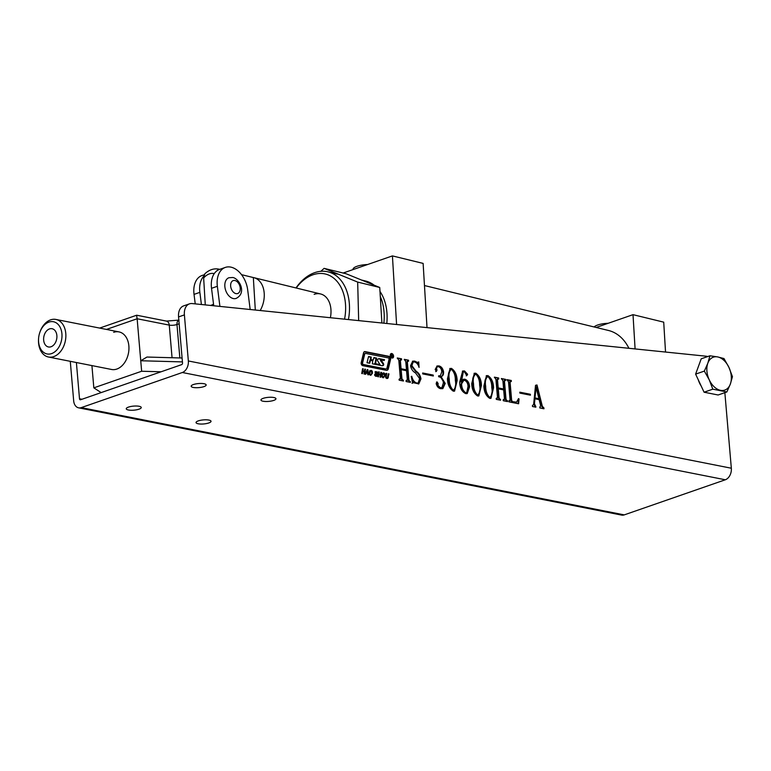<?xml version="1.0" encoding="UTF-8"?>
<svg xmlns="http://www.w3.org/2000/svg" width="771" height="771" viewBox="0 0 771 771"><rect width="100%" height="100%" fill="white"/><g stroke="black" fill="none" stroke-linecap="round" stroke-linejoin="round"><path stroke-width="1.16" d="M391.764 353.523A2.342 1.542 70.8 0 0 391.186 353.561A2.342 1.542 70.8 0 0 390.377 355.865A2.342 1.542 70.8 0 0 392.15 358.023A2.342 1.542 70.8 0 0 392.718 357.985A2.342 1.542 70.8 0 0 393.528 355.682A2.342 1.542 70.8 0 0 391.764 353.523M391.495 353.831A2.342 1.542 70.8 0 0 391.176 353.725A2.342 1.542 70.8 0 0 390.907 353.706M392.121 357.696A2.005 1.32 70.8 0 0 392.612 357.667A2.005 1.32 70.8 0 0 393.306 355.691A2.005 1.32 70.8 0 0 391.784 353.841A2.005 1.32 70.8 0 0 391.292 353.87A2.005 1.32 70.8 0 0 390.608 355.855A2.005 1.32 70.8 0 0 392.121 357.696M70.286 361.32L73.669 400.804A9.57 6.717 -78.8 0 0 78.623 407.83A9.57 6.717 -78.8 0 0 81.263 407.618L182.332 372.509A9.57 6.717 -78.8 0 0 188.346 360.963L184.394 314.896A13.676 9.011 -109.2 0 1 189.464 303.861A13.676 9.011 -109.2 0 1 192.162 303.562L705.638 356.154A21.887 14.418 -109.2 0 1 706.699 356.308A21.887 14.418 -109.2 0 1 707.701 356.549M263.2 398.337A7.527 2.034 -4.9 0 1 271.267 397.258A7.527 2.034 -4.9 0 1 275.951 398.732A7.527 2.034 -4.9 0 1 273.715 400.409A7.527 2.034 -4.9 0 1 265.638 401.489A7.527 2.034 -4.9 0 1 260.955 400.014A7.527 2.034 -4.9 0 1 263.2 398.337M193.415 384.546A7.527 2.034 -4.9 0 1 201.482 383.466A7.527 2.034 -4.9 0 1 206.165 384.941A7.527 2.034 -4.9 0 1 203.929 386.628A7.527 2.034 -4.9 0 1 195.853 387.707A7.527 2.034 -4.9 0 1 191.169 386.232A7.527 2.034 -4.9 0 1 193.415 384.546M198.282 420.889A7.527 2.034 -4.9 0 1 206.358 419.81A7.527 2.034 -4.9 0 1 211.032 421.284A7.527 2.034 -4.9 0 1 208.796 422.961A7.527 2.034 -4.9 0 1 200.72 424.04A7.527 2.034 -4.9 0 1 196.046 422.566A7.527 2.034 -4.9 0 1 198.282 420.889M128.497 407.098A7.527 2.034 -4.9 0 1 136.573 406.018A7.527 2.034 -4.9 0 1 141.247 407.493A7.527 2.034 -4.9 0 1 139.011 409.179A7.527 2.034 -4.9 0 1 130.935 410.259A7.527 2.034 -4.9 0 1 126.251 408.784A7.527 2.034 -4.9 0 1 128.497 407.098M391.331 354.409L392.728 357.089L391.755 355.682L391.543 356.848L391.331 354.409M362.977 364.432L385.77 368.933A2.005 1.32 70.8 0 0 386.261 368.904A2.005 1.32 70.8 0 0 386.965 368.018L389.133 358.949L388.623 357.966L365.531 353.397A1.34 0.887 70.8 0 0 364.731 354.014L362.476 363.449L362.977 364.432L362.399 364.635L385.192 369.136A2.005 1.32 70.8 0 0 385.683 369.107A2.005 1.32 70.8 0 0 385.953 368.952M381.153 359.874L384.209 360.481L384.517 359.7L379.689 358.746A4.684 3.094 70.8 0 0 378.532 358.814A4.684 3.094 70.8 0 0 377.771 359.286A1.34 0.887 70.8 0 0 377.877 361.242L379.997 364.577L375.554 363.719L376.576 358.091L373.906 357.561L373.222 360.009L370.986 359.585L371.236 357.04L368.567 356.51L367.015 362.746L369.695 363.266L370.485 360.375L372.73 360.799L372.364 363.796L381.761 365.656A4.684 3.094 70.8 0 0 382.917 365.589A4.684 3.094 70.8 0 0 383.303 365.406A1.34 0.887 70.8 0 0 383.303 363.372L381.153 359.874M362.717 365.647L386.348 370.311A3.344 2.207 70.8 0 0 387.177 370.263A3.344 2.207 70.8 0 0 388.333 368.779L390.608 359.286A2.005 1.32 70.8 0 0 389.085 356.347L365.146 351.624A2.679 1.764 70.8 0 0 364.481 351.663A2.679 1.764 70.8 0 0 363.555 352.848L361.194 362.707A2.005 1.32 70.8 0 0 362.717 365.647M382.946 377.742L381.934 376.923L381.741 374.966L382.589 373.212L383.804 372.836L384.845 373.656L385.057 375.622L383.36 377.761M382.589 373.212L383.804 372.836L383.226 373.039L384.266 373.858L384.845 373.656M375.458 373.588L375.583 371.632L377.578 372.075L377.723 373.164L376.518 372.104L375.756 372.566L377.347 374.417L376.971 376.142L374.773 375.622L374.687 374.407L375.93 375.708L376.817 375.217L375.458 373.588M375.583 371.632L377.578 372.075M376.518 372.104L375.756 372.566M375.178 372.769L376.759 374.619L376.393 376.344L376.971 376.142L375.795 376.354M374.648 374.725L375.352 375.911L376.595 375.573M366.331 372.962L365.647 374.292L365.011 374.166L367.304 369.579L367.844 369.685L368.442 374.851L367.796 374.725L367.603 373.212L365.753 373.164L365.213 374.205M539.758 407.242L540.654 405.681L539.131 399.638L534.929 398.809L534.457 403.638L535.884 407.184L532.51 406.519L532.424 405.594L533.638 404.428L535.537 385.307L536.992 384.96L542.37 406.384L543.892 407.859L543.969 408.784L539.825 407.965L540.192 407.127M507.019 379.958L510.681 380.681L510.084 382.165L511.655 400.477L512.609 401.681L516.531 402.134L518.536 398.607L519.037 398.954L518.613 403.773L508.899 401.855L508.821 400.93L510.084 400.168L508.513 381.857L507 379.64L511.269 380.479L511.346 381.414L509.506 382.368L511.077 400.679L511.655 400.477M508.85 401.238L510.084 400.168M487.792 375.544C491.532 378.041 493.45 382.137 493.556 387.842L490.992 398.299L489.749 398.376C485.952 395.851 483.995 391.697 483.889 385.924L486.491 375.612L487.205 375.747C490.944 378.243 492.871 382.339 492.968 388.044L493.556 387.842M464.441 371.834L463.304 371.901L461.434 381.867L463.429 379.274L464.797 379.187C467.65 380.18 469.25 382.724 469.597 386.82L467.216 393.567L465.751 393.634C461.839 391.745 459.824 387.929 459.689 382.175L462.677 371.024L464.508 370.947L467.64 374.311L466.831 375.65L464.441 371.834M443.556 371.805C443.739 374.561 442.891 376.152 441.031 376.576L445.214 383.428L442.843 388.613L440.713 388.69C438.468 388.247 436.945 386.55 436.164 383.621L437.061 381.896L438.159 383.621L437.947 385.471L440.405 387.717L441.899 387.668L443.392 382.811C442.93 379.159 441.359 377.144 438.67 376.759L438.593 375.834L440.328 375.795L441.793 371.844C441.532 369.068 440.424 367.353 438.477 366.707L437.273 366.813L436.463 368.201L437.003 370.196L436.319 371.439L435.172 369.444L437.147 365.965L438.911 365.888C441.349 366.514 442.891 368.49 443.556 371.805L442.968 372.007C443.152 374.764 442.313 376.354 440.443 376.778L441.436 376.46M413.738 382.445L412.591 383.129L411.242 376.45L411.781 376.296C412.601 379.939 414.278 382.194 416.822 383.062L418.181 383.023L419.607 378.609L415.511 372.933C412.832 371.487 411.174 369.068 410.538 365.666L412.745 361.156L414.682 361.098L417.843 362.63L418.72 361.898L419.067 367.43C418.181 364.442 416.697 362.64 414.615 361.994L413.179 362.023L411.868 365.676L416.186 371.265C418.778 372.875 420.368 375.41 420.956 378.889L418.778 383.91L413.131 382.647M412.456 361.271L414.104 361.3L417.256 362.833L418.72 361.898M724.856 392.651L731.332 468.228A9.57 6.717 101.2 0 1 725.318 479.774L624.25 514.883A9.57 6.717 101.2 0 1 621.609 515.095L78.623 407.83M408.187 361.03L407.339 361.869L408.909 380.18L410.423 382.406L406.153 381.558L406.076 380.633L407.339 379.891L406.548 370.716L401.151 369.646L401.942 378.821L403.455 381.028L399.185 380.18L399.108 379.255L400.361 378.494L398.8 360.182L397.277 357.966L401.556 358.804L401.633 359.739L400.371 360.491L401.074 368.721L406.471 369.791L405.768 361.56L404.245 359.344L408.524 360.182L408.601 361.107L406.76 362.071L408.322 380.382L408.909 380.18M406.095 380.884L407.339 379.891M399.127 379.505L400.361 378.494M401.219 359.652L399.783 360.693L400.496 368.923L401.074 368.721M433.225 375.072L433.302 375.997L422.739 373.916L422.662 372.991L433.225 375.072L432.695 375.882M451.372 368.345C455.112 370.841 457.03 374.947 457.136 380.643L454.572 391.109L453.329 391.176C449.532 388.651 447.575 384.507 447.459 378.734L450.071 368.422L450.784 368.548C454.524 371.044 456.442 375.149 456.548 380.845L457.136 380.643M475.649 373.145C479.389 375.641 481.306 379.737 481.412 385.442L478.849 395.909L477.606 395.976C473.808 393.451 471.852 389.307 471.746 383.534L474.348 373.222L475.071 373.347C478.81 375.843 480.728 379.939 480.834 385.645L481.412 385.442M505.313 380.219L504.465 381.057L506.036 399.368L507.549 401.585L503.28 400.747L503.203 399.821L504.465 399.079L503.675 389.904L498.278 388.835L499.068 398.009L500.581 400.216L496.312 399.368L496.235 398.443L497.488 397.682L495.926 379.371L494.404 377.154L498.673 377.992L498.76 378.918L497.497 379.679L498.201 387.909L503.598 388.979L502.894 380.749L501.372 378.532L505.651 379.371L505.728 380.296L503.887 381.26L505.448 399.571L506.036 399.368M503.222 400.072L504.465 399.079M496.254 398.694L497.488 397.682M498.345 378.84L496.91 379.881L497.623 388.112L498.201 387.909M530.352 394.26L530.429 395.186L519.866 393.104L519.789 392.179L530.352 394.26L529.822 395.07M362.399 373.656L361.744 373.521L362.582 368.702L363.247 368.827L362.9 370.803L364.452 371.111L364.799 369.136L365.454 369.261L364.606 374.089L363.951 373.964L364.336 371.776L362.784 371.468L362.399 373.656M370.388 375.265L369.386 374.446L369.193 372.489L370.032 370.726L371.246 370.35L372.287 371.179L372.499 373.135L370.812 375.284M370.032 370.726L371.246 370.35L370.668 370.552L371.709 371.381L372.287 371.179M378.465 376.826L377.8 376.701L378.648 371.873L379.313 371.998L378.966 373.974L380.508 374.282L380.855 372.306L381.52 372.441L380.672 377.26L380.016 377.135L380.392 374.947L378.85 374.639L378.465 376.826M385.673 377.819L386.117 373.347L386.782 373.482L386.194 376.836L386.801 377.857L387.736 377.144L388.333 373.781L388.989 373.916L387.89 378.272L385.673 377.819M386.069 373.656L385.664 377.655L387.485 377.703M388.276 374.089L387.302 378.474L387.89 378.272L386.685 378.513M81.977 399.262L79.5 398.771A1.369 0.964 -78.8 0 0 80.589 399.744L181.657 364.635A1.369 0.964 -78.8 0 0 182.515 362.987L178.564 316.92A13.676 9.011 -109.2 0 1 183.633 305.885L189.464 303.861M79.5 398.771L76.396 362.524M408.322 380.382L409.285 381.587L409.864 381.385M409.285 381.587L410.345 381.472M409.767 381.684L409.815 382.281M405.97 380.932L406.751 380.093L405.97 380.932M401.942 378.821L401.354 379.024L400.573 369.849L401.151 369.646M401.354 379.024L402.308 380.209L402.896 380.007M402.308 380.209L403.378 380.103M402.79 380.305L402.848 380.903M399.002 379.554L399.783 378.696L399.002 379.554M397.306 358.284L401.556 358.804M400.968 359.016L401.016 359.633M400.631 359.855L399.783 360.693L400.631 359.855M400.496 368.923L406.471 369.791M404.274 359.662L408.524 360.182M407.936 360.385L407.994 361.001M407.599 361.233L406.76 362.071L407.599 361.233M414.104 361.3L414.682 361.098M417.256 362.833L418.142 362.1L417.256 362.833M417.631 362.823L418.21 362.621L418.846 366.851M412.899 362.148L411.28 365.878L411.868 365.676M411.28 365.878L415.608 371.468L416.186 371.265M415.608 371.468C418.19 373.077 419.781 375.612 420.368 379.091L420.956 378.889M420.368 379.091L418.48 383.997M413.16 382.657L412.003 383.332M411.251 376.489L411.781 376.296M411.203 376.499C412.013 380.142 413.699 382.397 416.244 383.264L416.822 383.062M416.244 383.264L417.882 383.1M422.691 373.309L432.647 375.275M440.443 376.778L444.626 383.63L445.214 383.428M444.626 383.63L442.544 388.7M436.473 382.108L437.571 383.823L438.159 383.621M437.571 383.823L437.359 385.673L437.947 385.471M437.359 385.673L439.817 387.919L440.405 387.717M439.817 387.919L441.59 387.755M438.622 376.123L440.01 375.882M436.993 366.929L436.463 368.201M435.875 368.403L436.425 370.398L437.003 370.196M436.425 370.398L435.74 371.641M436.839 366.09L438.911 365.888M438.323 366.09C440.761 366.717 442.313 368.692 442.968 372.007M456.548 380.845L454.254 391.196M449.792 368.538L450.784 368.548M450.862 369.473C448.606 371.304 447.874 374.571 448.683 379.293C448.645 383.91 449.975 387.63 452.664 390.454L453.57 390.28M450.611 369.454L451.449 369.27C449.194 371.102 448.462 374.369 449.262 379.091C449.233 383.707 450.563 387.428 453.252 390.251L453.868 390.222L453.281 390.425M452.664 390.454L453.252 390.251C455.516 388.43 456.21 385.115 455.333 380.286C455.41 375.66 454.119 371.988 451.449 369.27M448.683 379.293L449.262 379.091M463.014 372.027L460.856 382.069L461.434 381.867M463.149 379.39L464.797 379.187M464.219 379.39C467.072 380.382 468.672 382.927 469.009 387.023L469.597 386.82M469.009 387.023L466.918 393.644M462.388 371.14L464.508 370.947M463.93 371.15L467.053 374.513L467.64 374.311M467.053 374.513L466.243 375.853M463.4 380.595L461.019 384.025C461.087 388.092 462.455 391.061 465.106 392.911L466.426 392.747M464.817 380.411L463.689 380.469L461.607 383.823C461.675 387.89 463.034 390.858 465.694 392.709L466.725 392.67L468.016 386.464C467.891 383.515 466.831 381.5 464.817 380.411M461.019 384.025L461.607 383.823M465.106 392.911L465.694 392.709M480.834 385.645L478.54 395.986M474.078 373.337L475.071 373.347M475.148 374.272C472.893 376.103 472.16 379.371 472.96 384.083C472.931 388.7 474.261 392.429 476.95 395.253L477.847 395.08M474.897 374.253L475.726 374.07C473.471 375.901 472.739 379.168 473.548 383.881C473.51 388.497 474.84 392.227 477.528 395.051L478.145 395.022L477.567 395.224M476.95 395.253L477.528 395.051C479.803 393.229 480.497 389.904 479.61 385.086C479.687 380.46 478.396 376.788 475.726 374.07M472.96 384.083L473.548 383.881M492.968 388.044L490.684 398.385M486.222 375.737L487.205 375.747M487.291 376.672C485.026 378.494 484.304 381.77 485.104 386.483C485.075 391.099 486.395 394.819 489.084 397.653L489.99 397.479M487.031 376.653L487.87 376.47C485.614 378.291 484.882 381.568 485.682 386.281C485.653 390.897 486.983 394.617 489.672 397.45L490.289 397.422L489.701 397.624M489.084 397.653L489.672 397.45C491.946 395.629 492.64 392.304 491.753 387.485C491.831 382.859 490.539 379.187 487.87 376.47M485.104 386.483L485.682 386.281M505.448 399.571L506.412 400.775L506.99 400.573M506.412 400.775L507.472 400.66M506.894 400.862L506.942 401.469M503.097 400.12L503.877 399.282L503.097 400.12M499.068 398.009L498.48 398.212L497.7 389.037L498.278 388.835M498.48 398.212L499.435 399.397L500.022 399.195M499.435 399.397L500.504 399.291M499.916 399.494L499.974 400.091M496.129 398.742L496.91 397.884L496.129 398.742M494.433 377.472L498.673 377.992M498.095 378.195L498.143 378.812M497.758 379.043L496.91 379.881L497.758 379.043M497.623 388.112L503.598 388.979M501.401 378.85L505.651 379.371M505.063 379.573L505.121 380.19M504.726 380.421L503.887 381.26L504.726 380.421M511.077 400.679L512.021 401.884L512.609 401.681M512.021 401.884L515.182 402.183M514.604 402.385L516.242 402.211M518.064 403.667L518.459 399.156L519.037 398.954M508.831 401.248L509.496 400.371L508.831 401.248M510.681 380.681L511.269 380.479M510.171 381.491L509.506 382.368L510.171 381.491M519.808 392.497L529.773 394.463M534.457 403.638L533.879 403.84L534.351 399.012L534.929 398.809M533.879 403.84L534.939 406.404L535.517 406.201M534.939 406.404L535.806 406.259M535.219 406.462L535.276 407.069M535.537 385.375L536.992 384.96M536.414 385.163L541.791 406.587L542.37 406.384M541.791 406.587L543.025 408.004L543.613 407.801M543.025 408.004L543.892 407.859M543.314 408.061L543.362 408.659M536.028 387.514L535.45 387.717L534.428 398.115L538.987 398.703L536.028 387.514L535.016 397.913L538.987 398.703M534.428 398.115L535.016 397.913M362.534 369.01L363.247 368.827M362.659 369.03L362.312 371.005L362.9 370.803M362.312 371.005L364.452 371.111M364.741 369.444L365.454 369.261M364.876 369.473L364.085 373.983M361.869 373.55L362.784 371.468M367.16 369.868L367.844 369.685M367.266 369.887L367.353 370.678M367.536 372.248L367.825 374.725M367.391 370.668L366.032 372.538L367.555 372.518L367.391 370.668L366.62 372.335L367.555 372.518M366.032 372.538L366.62 372.335M369.454 370.928L370.668 370.552M371.709 371.381L371.921 373.337L372.499 373.135M371.921 373.337L371.053 375.091M371.14 371.005L369.839 371.477L370.552 371.208L369.27 372.817L369.926 374.812L371.256 374.349L371.844 373.01L371.14 371.005L369.849 372.615L369.926 374.089L371.256 374.349M369.348 374.292L369.926 374.089M369.27 372.817L369.849 372.615M375.005 371.834L376.017 371.612M377 372.277L377.144 373.366M375.94 372.306L375.361 372.393L375.94 372.306M375.178 373.087L375.756 372.885M375.496 373.424L376.075 373.222M376.46 374.263L377.038 374.06M376.759 374.619L377.347 374.417M376.884 375.429L377.472 375.226M374.745 374.745L375.323 374.533M374.754 375.496L375.332 375.294M375.352 375.911L376.007 375.776L375.352 375.911M378.59 372.181L379.313 371.998M378.725 372.2L378.378 374.176L378.966 373.974M378.378 374.176L380.508 374.282M380.807 372.615L381.52 372.441M380.932 372.644L380.142 377.164M377.935 376.72L378.85 374.639M382.011 373.415L383.226 373.039M384.266 373.858L384.469 375.824L385.057 375.622M384.469 375.824L383.611 377.578M383.688 373.492L382.397 373.954L383.11 373.694L381.818 375.294L382.474 377.289L383.804 376.826L384.401 375.487L383.688 373.492L382.406 375.091L382.483 376.566L383.804 376.826M381.905 376.768L382.483 376.566M381.818 375.294L382.406 375.091M386.194 373.684L386.782 373.482M385.664 377.655L386.242 377.453M386.213 378.06L386.897 377.906L386.213 378.06M388.411 374.118L388.989 373.916M387.813 377.501L388.391 377.298M386.869 370.331A3.344 2.207 70.8 0 0 387.755 368.981L390.02 359.488A2.005 1.32 70.8 0 0 388.497 356.549L364.558 351.827A2.679 1.764 70.8 0 0 364.211 351.798M364.934 353.6A1.34 0.887 70.8 0 0 364.153 354.217L361.888 363.652L362.399 364.635M380.999 359.922L380.46 360.606L381.038 360.404M382.618 365.666A4.684 3.094 70.8 0 0 382.715 365.608A1.34 0.887 70.8 0 0 382.724 363.575L380.46 360.606M369.184 363.17L369.791 360.722M372.711 360.163L370.398 359.787L370.658 357.243L368.49 356.809M370.658 357.243L371.236 357.04M379.486 364.731L374.976 363.922L375.997 358.293L373.839 357.869M375.997 358.293L376.576 358.091M383.736 360.385L383.929 359.903L379.101 358.949A4.684 3.094 70.8 0 0 378.253 358.939M383.929 359.903L384.517 359.7M391.022 354.024A2.005 1.32 70.8 0 0 390.714 354.082A2.005 1.32 70.8 0 0 390.521 354.168M391.745 354.573L391.976 355.643L391.919 354.525M39.678 332.87A16.413 11.517 -78.8 0 0 38.589 338.421A16.413 11.517 -78.8 0 0 38.598 341.9A16.413 11.517 -78.8 0 0 51.609 353.59A16.413 11.517 -78.8 0 0 61.921 333.795A16.413 11.517 -78.8 0 0 52.206 321.594A16.413 11.517 -78.8 0 0 39.678 332.87L39.832 332.426A19.15 13.435 101.2 0 1 55.888 319.435A19.15 13.435 101.2 0 1 65.786 333.496A19.15 13.435 101.2 0 1 48.467 357.012L111.554 369.473A19.15 13.435 -78.8 0 0 116.835 369.049A19.15 13.435 -78.8 0 0 128.911 349.6A19.15 13.435 -78.8 0 0 118.975 331.896A19.15 13.435 -78.8 0 0 113.684 332.32M172.058 357.744L169.263 325.111L137.142 318.76L141.642 371.246L161.081 371.786M101.155 392.603L93.831 387.852L141.642 371.246M91.922 365.589L93.831 387.852M182.419 361.907L140.746 360.751L146.972 357.04L182.091 358.014M106.456 329.429L137.142 318.76L136.631 315.618M99.652 328.08L136.689 315.214L166.44 321.093A5.474 3.836 -78.8 0 1 169.263 325.111A5.474 1.484 -4.9 0 0 176.973 324.514A5.474 3.604 -109.2 0 1 178.843 320.167M255.307 310.029L253.331 277.55L241.545 274.669M219.745 269.349L218.656 269.089L215.388 272.182M253.331 277.55A21.887 15.141 103.7 0 1 253.871 277.666A21.887 15.141 103.7 0 1 264.222 293.529A21.887 15.141 103.7 0 1 260.193 310.53M214.242 273.618A16.413 11.353 -76.3 0 0 203.65 278.023L205.279 304.902M203.65 278.023L204.864 273.763C209.192 269.792 213.789 268.231 218.656 269.089M43.658 340.136A9.3 6.525 -78.8 0 0 48.457 346.969A9.3 6.525 -78.8 0 0 56.871 335.549A9.3 6.525 -78.8 0 0 52.062 328.716A9.3 6.525 -78.8 0 0 43.658 340.136M48.467 357.012A19.15 13.435 101.2 0 1 38.569 342.95A19.15 13.435 101.2 0 1 38.55 338.893L38.589 338.421M352.993 269.599L352.983 269.445A13.676 4.028 -3.5 0 1 357.05 266.274A13.676 4.028 -3.5 0 1 367.594 264.53M594.113 326.971A13.676 4.028 -3.5 0 1 597.641 325.025A13.676 4.028 -3.5 0 1 608.184 323.29M344.57 319.175A42.405 29.337 -76.3 0 0 312.959 274.784A42.405 29.337 -76.3 0 0 296.189 288.007M295.987 287.949A45.142 31.235 103.7 0 1 314.713 272.645A45.142 31.235 103.7 0 1 328.041 271.845A45.142 31.235 103.7 0 1 348.434 319.57M386.791 323.492A45.142 31.235 -76.3 0 0 379.978 291.448M374.147 285.193A45.142 31.235 -76.3 0 0 365.647 281.03L362.765 280.326A45.142 31.235 -76.3 0 0 361.647 280.085M383.871 323.194A45.142 31.235 -76.3 0 0 380.286 296.478M369.743 283.391A45.142 31.235 -76.3 0 0 362.765 280.326M424.464 285.54L608.502 330.48A54.712 37.856 103.7 0 1 628.914 348.29M665.527 352.048L663.715 322.153L633.01 314.664L596.156 327.463M427.018 327.617L423.125 263.403L392.42 255.905L343.143 273.021M330.374 317.719A21.887 15.141 -76.3 0 0 320.601 293.963A21.887 15.141 -76.3 0 0 314.144 294.349M392.42 255.905L396.593 324.495M633.01 314.664L635.092 348.926M250.18 309.499L247.684 289.877A21.887 14.418 -109.2 0 0 225.334 267.412L219.504 269.436A21.887 14.418 -109.2 0 0 211.524 288.315L213.74 305.769M195.236 303.87L194.032 294.387A21.887 14.418 -109.2 0 1 202.012 275.507L204.17 274.765M219.908 306.405L217.355 286.292A21.887 14.418 -109.2 0 1 225.334 267.412M203.727 276.23A21.887 14.418 -109.2 0 0 199.862 292.363L201.404 304.506M233.42 298.579A10.939 7.209 70.8 0 0 236.109 298.416C247.183 292.961 239.126 278.447 232.755 277.493L228.929 277.743A10.939 7.209 70.8 0 0 225.161 288.518A10.939 7.209 70.8 0 0 233.42 298.579M698.333 379.939A15.912 10.486 70.8 0 0 701.109 385.876M726.86 391.957L718.129 394.993L704.077 392.208L712.799 389.182L726.86 391.957L730.349 384.054L732.45 376.643L728.913 367.353L723.988 358.554L717.666 356.925L709.937 355.778L707.836 363.189L704.347 371.092L709.272 379.891L712.799 389.182M704.077 392.208L695.615 374.118L704.347 371.092M695.615 374.118L701.215 358.814L709.937 355.778M730.349 384.054A17.415 11.478 -109.2 0 1 720.528 390.328A17.415 11.478 -109.2 0 1 709.272 379.891A17.415 11.478 -109.2 0 1 707.836 363.189A17.415 11.478 70.8 0 1 717.666 356.925A17.415 11.478 -109.2 0 1 728.913 367.353A17.415 11.478 -109.2 0 1 730.349 384.054M381.896 322.991L379.737 287.477L346.16 273.763L324.099 268.366L320.861 271.305M358.669 320.611L357.677 282.09L324.099 268.366M379.737 287.477L357.677 282.09M188.346 360.963L731.332 468.228M725.318 479.774L182.332 372.509M81.263 407.618L624.25 514.883M184.394 314.896L178.564 316.92M385.606 377.038L386.194 376.836M364.558 351.827L365.146 351.624M388.497 356.549L389.085 356.347M390.02 359.488L390.608 359.286M387.755 368.981L388.333 368.779M385.192 369.136L385.77 368.933M364.153 354.217L364.731 354.014M361.888 363.652L362.476 363.449M382.724 363.575L383.303 363.372M382.715 365.608L383.303 365.406M370.147 359.296L370.726 359.093M370.398 359.787L370.986 359.585M372.557 360.211L373.145 360.009M374.716 363.43L375.304 363.228M374.976 363.922L375.554 363.719M379.332 364.789L379.92 364.587M379.101 358.949L379.689 358.746M179.845 357.956L176.973 324.514L179.151 323.762M210.502 305.441A16.413 11.353 -76.3 0 0 213.528 304.111M217.355 286.292L211.524 288.315M199.862 292.363L194.032 294.387M235.993 293.626A6.843 4.51 70.8 0 0 240.215 288.017A6.843 4.51 70.8 0 0 234.876 280.509A6.843 4.51 70.8 0 0 230.654 286.128A6.843 4.51 70.8 0 0 235.993 293.626M392.034 357.869L392.612 357.667M407.04 380.72L406.462 380.922M400.062 379.351L399.474 379.554M400.766 359.662L400.178 359.864M407.734 361.04L407.146 361.242M413.179 362.023L412.591 362.225M418.181 383.023L417.593 383.226M441.899 387.668L441.311 387.871M440.328 375.795L439.749 375.997M437.273 366.813L436.694 367.015M463.304 371.901L462.716 372.104M463.689 380.469L463.101 380.681M466.725 392.67L466.137 392.873M504.167 399.908L503.588 400.11M497.179 398.54L496.601 398.742M497.893 378.85L497.305 379.053M504.86 380.228L504.273 380.431M516.531 402.134L515.953 402.337M509.795 401.045L509.207 401.248M510.431 381.298L509.853 381.5M370.88 374.581L370.302 374.783M370.812 371.034L370.225 371.236M376.094 372.114L375.506 372.316M376.393 375.689L375.805 375.891M383.438 377.058L382.85 377.26M383.36 373.511L382.782 373.713M387.254 377.838L386.666 378.041M385.683 369.107L386.261 368.904M364.616 353.619L365.194 353.417M380.488 360.076L381.067 359.874M369.907 360.577L370.485 360.375M372.644 360.211L373.222 360.009M379.419 364.779L379.997 364.577M390.714 354.082L391.292 353.87M179.007 320.1L166.44 321.093M320.601 293.963L253.871 277.666M55.888 319.435L118.975 331.896M337.351 274.119L328.041 271.845"/></g></svg>

